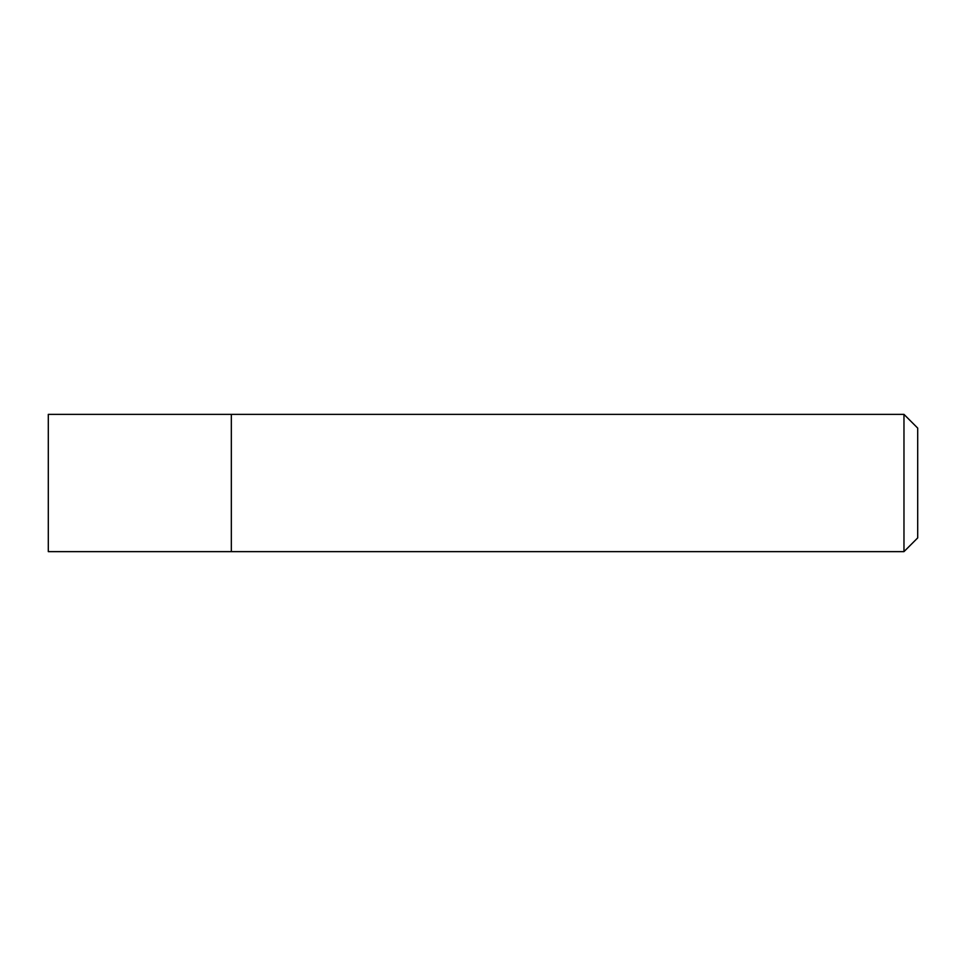<?xml version="1.0" encoding="UTF-8"?>
<svg xmlns="http://www.w3.org/2000/svg" width="966" height="966" viewBox="0 0 966 966"><rect width="100%" height="100%" fill="white"/><g stroke="black" fill="none" stroke-linecap="round" stroke-linejoin="round"><path stroke-width="1.45" d="M48.3 483L48.3 551.634L231.333 551.634L231.333 483L231.333 551.634L903.971 551.634L903.971 414.366L231.333 414.366L231.333 483L231.333 414.366L48.3 414.366L48.3 483M903.971 414.366L917.7 428.095L917.7 537.905L903.971 551.634"/></g></svg>
